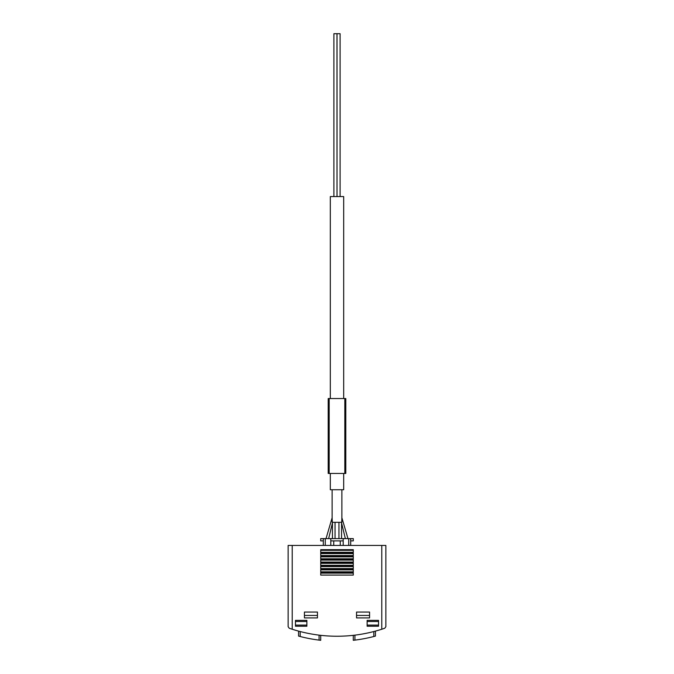 <?xml version="1.0" encoding="UTF-8"?>
<svg xmlns="http://www.w3.org/2000/svg" width="674" height="674" viewBox="0 0 674 674"><rect width="100%" height="100%" fill="white"/><g stroke="black" fill="none" stroke-linecap="round" stroke-linejoin="round"><path stroke-width="1.01" d="M292.213 545.443L288.135 545.443L288.135 626.702L289.239 628.244L292.213 629.23A146.587 146.587 0 0 0 381.787 629.23L384.761 628.244L385.865 626.702L385.865 545.443L292.213 545.443L292.213 629.23L289.239 628.244L288.135 626.702M319.08 635.144L319.08 640.106L320.714 640.3L319.08 640.106A146.587 146.587 0 0 1 300.191 636.509L298.565 636.079L298.565 631.108M353.286 640.3L354.92 640.106L353.286 640.3L353.286 635.329M373.809 631.546L373.809 636.509L375.435 636.079L373.809 636.509A146.587 146.587 0 0 1 354.92 640.106L354.92 635.144M320.714 640.3L320.714 635.329M375.435 636.079L375.435 631.108M381.787 545.443L381.787 629.23L384.761 628.244L385.865 626.702M378.535 620.366L378.535 626.23L367.128 626.23L367.128 620.366L378.535 620.366M306.872 620.366L306.872 626.23L295.465 626.23L295.465 620.366L306.872 620.366M317.454 612.059L317.454 617.923L304.429 617.923L304.429 612.059L317.454 612.059M369.571 612.059L369.571 617.923L356.546 617.923L356.546 612.059L369.571 612.059M353.286 575.082L353.286 572.479L320.714 572.479L320.714 575.082L353.286 575.082M353.286 571.83L353.286 569.218L320.714 569.218L320.714 571.83L353.286 571.83M353.286 568.57L353.286 565.966L320.714 565.966L320.714 568.57L353.286 568.57M353.286 565.309L353.286 562.706L320.714 562.706L320.714 565.309L353.286 565.309M353.286 562.057L353.286 559.445L320.714 559.445L320.714 562.057L353.286 562.057M353.286 558.797L353.286 556.193L320.714 556.193L320.714 558.797L353.286 558.797M353.286 555.544L353.286 552.933L320.714 552.933L320.714 555.544L353.286 555.544M353.286 552.284L353.286 549.681L320.714 549.681L320.714 552.284L353.286 552.284M353.286 550.329L320.714 550.329M353.286 553.59L320.714 553.59M353.286 556.842L320.714 556.842M353.286 560.102L320.714 560.102M353.286 563.354L320.714 563.354M353.286 566.615L320.714 566.615M353.286 569.875L320.714 569.875M353.286 573.127L320.714 573.127M369.571 615.446L356.546 615.446M317.454 615.446L304.429 615.446M306.872 625.101L295.465 625.101M306.872 621.495L295.465 621.495M378.535 625.101L367.128 625.101M378.535 621.495L367.128 621.495M328.642 538.602L332.442 522.973L332.442 538.602M338.955 522.316L338.955 538.602M332.113 517.809L326.031 538.602M341.836 522.316L341.87 517.699L341.718 522.316L332.282 522.316L332.13 517.699L332.164 522.316M341.887 489.737L341.887 517.809L347.969 538.602M323.318 540.885L320.714 540.885L320.714 538.602L330.808 538.602L330.808 545.443M343.192 545.443L343.192 538.602L353.286 538.602L353.286 540.885L350.682 540.885M333.74 545.443L333.74 540.885L330.808 540.885M343.192 540.885L333.74 540.885M343.192 538.602L330.808 538.602M325.272 545.443L325.272 538.602M323.318 538.602L323.318 545.443M348.728 538.602L348.728 545.443M350.682 538.602L350.682 545.443M340.26 545.443L340.26 540.885M330.319 473.451L330.319 489.737L343.681 489.737L343.681 473.451M343.681 398.536L343.681 196.572L330.319 196.572L330.319 398.536M340.109 196.572L340.109 33.7L333.891 33.7L333.891 196.572M337.017 33.7L337.017 196.572L336.983 33.7M328.204 398.536L328.204 473.451L345.796 473.451L345.796 398.536L328.204 398.536M300.191 636.509L300.191 631.546M344.818 398.536L344.818 473.451M329.182 398.536L329.182 473.451M335.045 522.316L335.045 538.602M345.358 538.602L341.558 522.973L341.558 538.602M332.113 517.725L332.113 489.737"/></g></svg>
